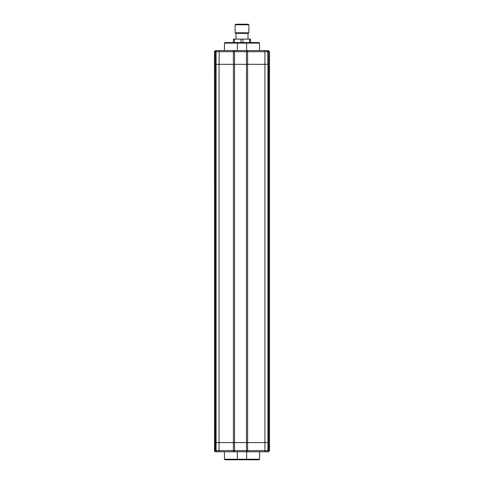<?xml version="1.0" encoding="UTF-8"?>
<svg xmlns="http://www.w3.org/2000/svg" width="484" height="484" viewBox="0 0 484 484"><rect width="100%" height="100%" fill="white"/><g stroke="black" fill="none" stroke-linecap="round" stroke-linejoin="round"><path stroke-width="0.73" d="M262.062 50.566L255.183 50.566L268.366 50.566L267.61 50.566L267.906 64.324L269.509 64.324L269.509 442.606L214.491 442.606L215.283 442.606L215.283 64.324L269.509 64.324L269.509 51.709L268.717 51.709L268.717 442.606L269.509 442.606L269.509 450.628L268.366 451.778L264.778 451.778L267.61 451.778L267.906 450.628L267.906 64.324L247.614 64.324L247.614 442.606L246.471 442.606L246.471 64.324L247.614 64.324L247.614 51.709L246.471 51.709L246.471 64.324L234.546 64.324L234.546 442.606L246.471 442.606L246.471 450.628L247.614 450.628L247.614 442.606L268.717 442.606L268.717 450.628L269.509 450.628L268.366 451.778M247.572 50.566L247.614 50.566A1.143 1.143 0 0 0 246.471 51.709L214.491 51.709L214.491 64.324L219.077 64.324L219.077 450.628L233.403 450.628L233.403 442.606L215.283 442.606L215.283 450.628L216.094 450.628L216.094 51.709L216.39 50.566L219.222 50.566L215.634 50.566L214.545 51.358M224.346 50.566L219.222 50.566L219.077 64.324L234.546 64.324L234.546 51.667M267.61 50.566A1.143 1.107 90 0 1 268.717 51.709L247.614 51.709L247.614 50.566L264.778 50.566L264.923 51.709L264.923 450.628L264.778 451.778L249.677 451.778M219.222 50.566L255.183 50.566M264.923 51.709L264.778 50.566M268.366 50.566L269.509 51.709L268.366 50.566M233.451 50.566L233.403 50.566A1.143 1.143 0 0 1 234.546 51.709A1.143 1.143 0 0 0 233.403 50.566L233.403 442.606L234.546 442.606L234.546 450.628L246.471 450.628A1.143 1.143 0 0 0 247.614 451.778L247.572 451.778M259.539 43.112L224.461 43.112L225.036 42.544L258.964 42.544L259.539 43.112L259.539 50.566M246.58 42.544L246.658 50.566M237.42 42.544L237.341 50.566M248.304 33.372L235.696 33.372L235.121 32.797L248.879 32.797L248.304 33.372M235.121 24.775L235.696 24.2L248.304 24.2L248.879 24.775L235.121 24.775L235.121 32.797M248.879 24.775L248.879 32.797M235.98 33.372L235.98 39.101M248.02 33.372L248.02 39.101M234.407 42.544L234.407 39.101L233.403 39.101L233.403 42.544M234.407 39.101L240.99 39.101L240.99 42.544M240.99 39.101L243.01 39.101L243.01 42.544M243.01 39.101L249.593 39.101L249.593 42.544M249.593 39.101L250.597 39.101L250.597 42.544M224.346 451.778L215.634 451.778L216.784 451.778L215.634 451.778L216.39 451.778L216.094 450.628L219.077 450.628L219.222 451.778L233.451 451.778M215.634 451.778L214.491 450.628L214.739 451.348M214.545 450.985L214.491 64.324L215.283 64.324L215.283 51.709A1.143 1.107 -90 0 1 216.39 50.566M231.34 451.778L233.403 451.778A1.143 1.143 0 0 0 234.546 450.628L234.546 450.677M262.062 451.778L264.778 451.778L264.923 450.628L268.717 450.628A1.143 1.107 -90 0 1 267.61 451.778M246.58 459.8L258.964 459.8L259.539 459.225L246.658 459.225L246.58 459.8L225.036 459.8L224.461 459.225L224.461 451.778M259.539 459.225L259.539 451.778M231.225 451.778L237.341 451.778L237.341 459.225L246.658 459.225L246.658 451.778L255.183 451.778M237.341 451.778L246.658 451.778M237.42 459.8L237.341 459.225L224.461 459.225M247.614 451.778L247.614 450.628L264.923 450.628M233.403 450.628L234.546 450.628A1.143 1.143 0 0 1 233.403 451.778L233.403 450.628M214.491 450.628L215.283 450.628A1.143 1.107 -90 0 0 216.39 451.778M224.461 43.112L224.461 50.566"/></g></svg>
